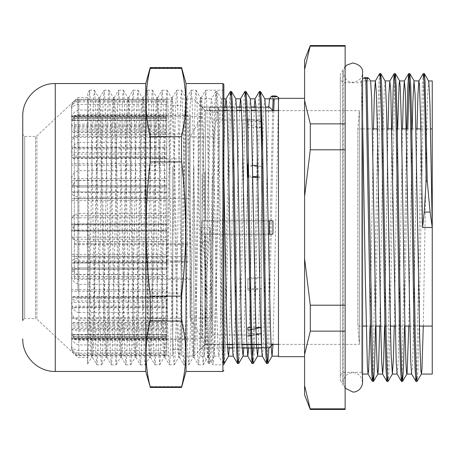 <?xml version="1.0" encoding="UTF-8"?>
<svg xmlns="http://www.w3.org/2000/svg" width="455" height="455" viewBox="0 0 455 455"><rect width="100%" height="100%" fill="white"/><g stroke="black" fill="none" stroke-linecap="round" stroke-linejoin="round"><path stroke-width="0.34" stroke-dasharray="2.27 1.71" d="M74.336 279.347L74.336 115.377L74.336 279.347L190.093 279.347L190.093 115.377L190.093 279.347M74.336 244.671L190.093 244.671M74.336 262.097L190.093 262.097M74.336 261.016L190.093 261.016M74.336 278.198L190.093 278.198M74.336 243.704L190.093 243.704M223.871 84.499L223.871 364.802L223.871 90.198L223.871 364.802L212.957 364.802L211.996 353.034L207.497 129.732L206.598 100.464L205.7 90.209L204.443 109.956L203.26 159.972L199.66 346.039L199.051 360.019L198.374 364.751L197.47 352.949L196.571 322.407L192.977 129.709L192.078 100.47L191.18 90.192L189.928 109.86L186.368 294.874L185.145 346.027L184.531 360.036L183.922 364.791L182.956 352.983L182.057 322.476L178.462 129.721L177.114 92.797L176.597 90.261L175.408 109.968L171.848 294.885L170.625 346.05L170.016 360.013L169.402 364.813L168.441 353.029L167.542 322.515L163.942 129.732L163.044 100.475L162.082 90.266L160.894 109.894L159.705 159.904L156.111 346.027L155.496 360.036L154.888 364.791L153.921 352.932L153.022 322.402L149.428 129.703L148.523 100.453L147.625 90.192L146.374 109.911L142.813 294.885L141.59 346.045L140.982 360.024L140.368 364.802L139.406 353.04L138.508 322.538L134.907 129.732L133.56 92.786L133.042 90.266L131.853 109.945L128.293 294.88L127.07 346.039L126.462 360.019L125.853 364.802L124.88 352.938L123.982 322.396L120.387 129.703L119.489 100.464L118.59 90.192L117.339 109.86L113.778 294.88L111.941 360.036L111.265 364.734L110.366 352.995L109.467 322.493L105.873 129.721L104.974 100.453L104.076 90.204L102.819 109.968L101.63 159.989L98.035 346.05L97.427 360.013L96.75 364.756L95.851 353.017L94.953 322.498L91.353 129.726L90.454 100.475L89.493 90.261L88.543 103.16L87.599 136.682L87.599 93.502L89.493 90.261M186.027 371.468L186.027 83.532M77.919 291.268L77.919 97.563L77.919 291.268M87.599 97.563L77.919 97.563L36.855 135.903L35.535 136.426L24.684 136.426L22.75 134.487L22.75 320.513L24.684 318.574L24.684 136.426L24.684 318.574L35.535 318.574L35.535 136.426L35.535 318.574L36.855 319.097L36.855 135.903L36.855 319.097L77.919 357.437L87.599 357.437L87.599 97.563L87.599 159.051L91.228 338.019L92.439 357.385L96.75 364.756M22.75 282.191L22.75 116.053M207.588 357.431L206.689 347.739L205.791 320.064L202.196 137.706L201.298 108.802L200.399 97.632L199.728 101.943L199.125 114.808L195.513 291.268L194.325 338.702L193.136 357.385L192.169 347.734L191.271 320.087L187.676 137.814L186.777 108.876L185.885 97.632L185.208 101.948L184.605 114.808L180.993 291.263L179.805 338.674L178.622 357.368L177.649 347.722L176.75 320.064L173.156 137.7L172.257 108.785L171.359 97.615L170.688 101.96L170.09 114.791L166.479 291.268L165.29 338.639L164.107 357.368L163.135 347.739L162.236 320.064L158.641 137.706L157.743 108.802L156.844 97.632L156.173 101.943L155.57 114.808L151.959 291.268L150.77 338.702L149.581 357.385L148.614 347.734L147.716 320.087L144.127 137.814L143.228 108.876L142.33 97.632L141.653 101.943L141.05 114.808L137.438 291.263L136.255 338.674L135.067 357.368L134.1 347.722L133.201 320.064L129.607 137.7L128.702 108.785L127.804 97.615L127.138 101.96L126.535 114.791L122.924 291.268L121.735 338.634L120.552 357.368L119.58 347.739L118.681 320.064L115.087 137.706L114.188 108.796L113.289 97.632L112.618 101.943L112.015 114.808L108.404 291.268L107.215 338.696L106.032 357.385L105.065 347.734L104.167 320.087L100.572 137.814L99.673 108.876L98.775 97.632L98.098 101.943L97.501 114.808L93.889 291.263L92.701 338.674L91.512 357.368L90.96 354.644L90.482 346.335L89.521 314.957L87.599 215.295L87.599 364.063L89.021 321.668L92.456 135.698L93.605 98.166L94.395 90.204L94.748 91.802L95.897 118.141L100.481 347.461L101.055 360.167L101.721 364.756L102.773 349.053L103.916 304.008L107.357 120.2L108.5 92.354L108.978 90.266L109.649 97.08L110.793 133.235L114.233 319.205L115.377 356.788L116.241 364.739L117.669 336.939L122.253 107.607L122.827 94.868L123.498 90.244L124.545 105.884L125.694 150.878L129.129 334.721L130.278 362.624L130.756 364.734L131.421 357.96L132.57 321.861L136.005 135.897L137.154 98.252L138.019 90.261L139.446 117.981L144.03 347.33L144.605 360.098L145.27 364.756L146.322 349.173L147.465 304.23L150.906 120.365L152.05 92.399L152.533 90.266L153.198 96.995L154.342 133.048L157.783 319.006L158.926 356.703L159.796 364.739L161.218 337.092L165.802 107.733L166.376 94.936L167.048 90.244L168.094 105.765L169.243 150.662L172.678 334.556L173.827 362.578L174.31 364.734L174.97 358.045L176.119 322.049L179.554 136.09L180.703 98.343L181.573 90.261L182.995 117.828L187.579 347.205L188.154 360.03L188.825 364.756L189.871 349.298L191.015 304.446L194.456 120.529L195.599 92.45L196.088 90.266L196.748 96.915L197.891 132.854L201.332 318.813L202.475 356.612L203.345 364.739L204.767 337.252L209.351 107.869A267.591 203.715 0 0 1 210.369 112.305L212.201 123.123L212.986 137.342L210.028 291.268L208.845 338.639L207.588 357.431L208.652 357.437L209.26 352.915L209.874 339.68L211.097 291.268L214.038 137.899L214.726 128.64L217.826 112.311A283.482 215.812 0 0 1 219.031 107.869L215.403 294.885L214.18 346.039L213.571 360.024L212.957 364.796M208.652 357.431L207.685 346.227L206.786 317.323L203.192 134.936L201.844 100.015L201.32 97.637L200.132 116.343L196.577 291.263L195.354 339.68L194.746 352.909L194.131 357.442L193.165 346.141L192.266 317.203L188.671 134.913L187.773 107.272L186.874 97.558L185.617 116.252L182.057 291.263L180.84 339.669L180.225 352.926L179.617 357.425L178.644 346.175L177.746 317.266L174.151 134.925L173.253 107.261L172.354 97.569L171.097 116.355L167.542 291.268L166.32 339.692L165.705 352.909L165.097 357.448L164.13 346.221L163.231 317.306L159.637 134.942L158.289 100.003L157.771 97.632L156.583 116.287L153.022 291.263L151.799 339.669L151.191 352.926L150.577 357.425L149.61 346.13L148.711 317.198L145.117 134.913L144.218 107.261L143.319 97.558L142.062 116.298L138.508 291.268L137.285 339.68L136.671 352.915L136.062 357.437L135.095 346.232L134.197 317.328L130.602 134.942L129.254 100.009L128.731 97.637L127.548 116.332L123.987 291.263L122.765 339.68L122.156 352.909L121.542 357.437L120.575 346.13L119.676 317.192L116.082 134.913L115.183 107.266L114.285 97.558L113.028 116.252L109.467 291.263L107.636 352.926L106.953 357.363L106.055 346.187L105.156 317.277L101.562 134.93L100.663 107.261L99.764 97.569L98.507 116.355L97.325 163.703L93.73 339.686L93.121 352.904L92.439 357.385M87.599 362.089L87.599 159.051M87.599 215.295L87.599 357.437M209.351 107.869L219.031 107.869M181.573 293.06C187.102 243.925 187.102 207.986 181.573 158.852L150.218 158.852C144.69 207.986 144.69 243.925 150.218 293.06L181.573 293.06L181.573 318.278L150.218 318.278C144.69 341.057 144.69 363.841 150.218 386.619L181.573 386.619C187.102 363.841 187.102 341.057 181.573 318.278M181.573 133.941C187.102 111.981 187.102 90.027 181.573 68.074L150.218 68.074C144.69 90.027 144.69 111.981 150.218 133.941L181.573 133.941L181.573 158.852M150.218 293.06L150.218 318.278M150.218 386.619L150.218 387.438M145.765 371.468L145.765 83.532M150.218 67.562L150.218 68.074M150.218 133.941L150.218 158.852M181.573 68.074L181.573 67.562M181.573 387.438L181.573 386.619M345.14 66.197L345.14 388.803L345.14 66.197L342.723 70.388L342.723 384.611L342.723 70.388L340.306 74.58L340.306 380.42L340.306 74.58M345.14 409.454L345.14 45.545M340.306 77.868L340.306 377.132L340.306 77.868C340.59 80.808 342.205 82.423 345.14 82.708L361.594 82.708L361.594 372.292L361.594 82.708M423.781 77.634L418.782 340.442L417.946 370.086L417.116 381.375M407.771 128.924L404.558 326.076M394.747 77.623L389.742 340.494L388.911 370.131L388.075 381.398M380.226 77.629L375.523 326.076M423.19 73.608L422.359 84.846L421.523 114.489L416.524 377.383M406.707 128.924L402.004 377.366M392.187 128.924L387.489 377.36M379.641 73.619L378.805 84.863L377.968 114.501L372.969 377.377M370.216 80.307L370.609 80.979M379.732 326.076L383.116 130.05L384.259 89.754L385.129 80.984M394.252 326.076L397.659 128.924M408.766 326.076L412.179 128.924M423.286 326.076L426.54 136.585L427.677 92.905L428.684 80.979M362.567 118.584L361.594 88.116L360.872 80.927L362.567 78.908M417.019 128.924L413.015 350.327L412.349 368.021L411.621 374.004M402.499 128.924L398.5 350.344L397.829 368.004L397.107 374.016M387.978 128.924L384.572 326.076M373.464 128.924L370.057 326.076M360.872 80.927L361.594 80.927L361.594 374.073L361.594 80.927L365.894 80.927M366.958 80.927L370.58 80.927M275.872 95.982L275.048 96.42L274.268 98.832M273.097 98.832L272.164 95.965M225.219 107.005L223.627 163.163L220.18 333.549L219.031 355.474L218.719 356.106L217.882 346.38L216.734 308.479L213.287 134.162L212.138 103.205L211.53 98.843L210.983 102.375L209.835 131.876L206.388 305.834L204.756 353.347L204.09 355.782L202.941 335.42L200.644 227.5L204.875 259.532L205.791 276.06L206.854 276.06L208.248 339.561L208.947 357.391L209.71 363.482L210.608 351.874L211.507 321.645L215.101 130.631L216 101.647L216.967 91.535L217.831 102.341L218.696 130.392L222.148 314.979L223.871 362.447M224.23 363.477L225.06 353.302L225.896 327.009L230.89 95.072M238.744 363.465L239.58 353.359L240.411 327.082L245.404 95.061M253.264 363.488L254.095 353.393L254.925 327.122L259.924 95.055M268.831 347.995L273.734 110.633M205.791 276.066L207.15 338.395L208.509 363.482L209.476 353.376L210.375 324.387L213.969 133.451L214.868 103.211L215.835 91.478L216.739 101.641L217.638 130.631L221.232 321.645L222.131 351.874L223.03 363.477L223.547 360.974L224.895 324.392L228.49 133.469L229.388 103.211L230.287 91.518M238.147 359.945L243.141 127.872L243.977 101.601L244.807 91.529M253.247 347.995L257.803 122.332L258.565 100.123L259.322 91.535M267.182 359.939L272.676 110.32M278.46 97.427L278.46 356.168L278.46 101.772L278.989 98.337M206.854 276.06L208.856 241.969L210.318 227.5L212.138 318.477L213.042 346.369L214.021 356.111L214.919 345.066L215.818 316.43L219.412 135.84L220.311 108.449L221.278 98.906L222.575 120.694L223.871 175.169M229.297 347.995L234.12 128.748L234.922 106.55L235.798 98.883M243.812 347.995L248.635 128.754L249.442 106.533L250.318 98.894M258.332 347.995L263.155 128.737L263.957 106.544L264.833 98.9M273.017 344.367L278.284 110.633M268.774 107.005L267.301 157.419L263.854 329.585L262.706 354.593L262.273 356.1M254.254 107.005L252.36 178.258L250.062 300.385L248.652 347.995M239.739 107.005L238.568 143.928L235.121 318.489L233.972 350.879L233.233 356.094M200.644 227.5L200.644 356.168L200.644 98.832L200.644 227.5L210.318 227.5M278.46 356.663L278.46 101.772M432.25 128.924L432.25 80.927M269.36 107.005L272.943 110.582M272.943 110.77L205.484 110.821L201.849 107.187L269.36 107.187M262.91 220.868L205.484 220.868L205.484 110.821L201.849 107.005L223.871 107.187M226.886 107.187L231.476 107.187M232.539 107.187L236.566 107.187M241.4 107.187L245.996 107.187M247.059 107.187L251.08 107.187M255.92 107.187L260.51 107.187M261.579 107.187L265.601 107.187M261.619 110.821L205.484 110.821L205.484 220.868L201.849 220.868L272.943 220.868L272.943 234.132L272.943 220.868L269.36 220.868L272.943 220.868L272.943 234.132L269.36 234.132L269.36 220.868L201.849 220.868L201.849 234.132L269.36 234.132M268.274 220.868L263.974 220.868M265.401 344.179L205.484 344.179L201.849 347.813L205.484 344.179L205.484 234.132L201.849 234.132L201.849 220.868L269.36 220.868M272.943 344.418L269.36 347.995L227.631 347.813M263.132 234.132L205.484 234.132L205.484 344.179L272.943 344.23M264.196 234.132L268.513 234.132M261.705 110.821L265.765 110.821M232.471 347.813L236.492 347.813M237.555 347.813L242.151 347.813M246.991 347.813L251.012 347.813M252.076 347.813L256.665 347.813M266.59 347.813L269.36 347.813M271.015 344.179L266.465 344.179M362.567 128.924L357.823 128.924L357.823 326.076L357.823 128.924L359.37 110.633L359.37 344.367L359.37 110.633L278.46 110.633M345.14 331.143L310.299 331.143L304.588 354.468L304.588 385.516L310.299 408.84L345.14 408.84M345.14 46.16L310.299 46.16L304.588 69.484L304.588 100.532L310.299 123.857L345.14 123.857M345.14 149.803L310.299 149.803L304.588 196.452L304.588 258.548L310.299 305.197L345.14 305.197M304.588 69.484L304.588 60.06M304.588 196.452L304.588 100.532M304.588 354.468L304.588 258.548M304.588 394.94L304.588 385.516M304.588 98.337L304.588 356.663L304.588 98.337M310.299 123.857L310.299 149.803M310.299 45.545L310.299 46.16M310.299 408.84L310.299 409.454M310.299 305.197L310.299 331.143M200.644 105.793L200.644 349.207L200.644 105.793L201.849 107.005L223.871 107.005M362.794 128.924L367.202 128.924M368.266 128.924L372.474 128.924M377.314 128.924L381.717 128.924M382.786 128.924L386.995 128.924M391.829 128.924L396.237 128.924M397.3 128.924L401.509 128.924M406.349 128.924L410.757 128.924M411.82 128.924L416.029 128.924M420.869 128.924L425.271 128.924M426.335 128.924L430.544 128.924M71.628 317.647L71.628 309.849C71.839 308.12 74.256 307.233 78.886 307.193L166.769 307.193L166.769 317.647L71.628 317.647L71.628 318.642L166.769 318.642L166.769 298.639L78.886 298.639C73.915 298.872 71.498 299.47 71.628 300.431L71.628 274.57C71.822 270.509 74.239 268.325 78.886 268.023L78.886 298.639M166.769 317.647L166.769 318.642M71.628 334.647L71.628 335.198C71.839 336.023 74.256 336.541 78.886 336.751L166.769 336.751L166.769 334.453L71.628 334.647L71.628 334.965L166.769 334.965L166.769 325.115L166.769 330.842L78.886 330.842C73.915 330.609 71.498 330.006 71.628 329.05L71.628 309.849M166.769 334.647L166.769 334.965M71.628 338.73L71.628 347.552C71.839 350.833 74.256 352.693 78.886 353.131L166.769 353.131L166.769 338.73L71.628 338.73L71.628 338.332L166.769 338.332L166.769 338.753L166.769 337.485L166.769 350.583L78.886 350.583C73.915 349.901 71.498 348.183 71.628 345.413L71.628 335.198M166.769 338.73L166.769 338.332M71.628 329.392L71.628 345.43C71.719 350.64 74.142 353.615 78.886 354.36L166.769 354.36L166.769 329.392L71.628 329.392L71.628 328.328L166.769 328.328L166.769 355.474L78.886 355.474C73.915 354.434 71.498 351.795 71.628 347.563L71.628 338.156L166.769 338.156M166.769 329.392L166.769 328.328M166.769 300.971L71.628 300.971L71.628 291.325L166.769 291.325L166.769 257.854L78.886 257.854C73.915 258.531 71.498 260.254 71.628 263.018L71.628 233.614C71.793 227.739 74.21 224.52 78.886 223.962L78.886 257.854M166.769 267.967L71.628 267.967L71.628 256.307L166.769 256.307L166.769 213.412L78.886 213.412C73.915 214.447 71.498 217.086 71.628 221.323L71.628 191.919C71.839 184.855 74.256 180.993 78.886 180.334L78.886 213.412M166.769 230.082L71.628 230.082L71.628 217.82L166.769 217.82L166.769 170.665L78.886 170.665C73.915 171.939 71.498 175.175 71.628 180.373L71.628 154.518C71.839 147.164 74.256 143.126 78.886 142.392L78.886 170.665M71.628 180.373L71.628 192.545L71.628 180.493L166.769 180.493L166.769 134.771L78.886 134.771C73.915 136.13 71.498 139.577 71.628 145.105L71.628 125.916C71.839 119.165 74.256 115.433 78.886 114.717L78.886 134.771M166.769 157.982L71.628 157.982L71.628 148.842L166.769 148.842L166.769 110.064L78.886 110.064C73.915 111.344 71.498 114.58 71.628 119.773L71.628 109.57C71.719 104.36 74.142 101.385 78.886 100.64L78.886 110.064M166.769 132.468L71.628 132.468L71.628 126.672L166.769 126.672L166.769 99.526L78.886 99.526C73.915 100.566 71.498 103.205 71.628 107.437C71.839 104.167 74.256 102.307 78.886 101.869L78.886 99.526M166.769 118.414L71.628 118.414L71.628 116.668L166.769 116.668L166.769 116.247L166.769 117.515L166.769 104.417L78.886 104.417C73.915 105.099 71.498 106.817 71.628 109.587L71.628 119.801C71.839 118.977 74.256 118.459 78.886 118.249L78.886 104.417M166.769 117.515L71.628 117.515L71.628 120.035L166.769 120.035L166.769 129.885L166.769 124.158L78.886 124.158C73.915 124.391 71.498 124.994 71.628 125.95L71.628 145.151C71.839 146.88 74.256 147.767 78.886 147.807L78.886 124.158M166.769 129.885L71.628 129.885L71.628 136.358L166.769 136.358L166.769 156.361L78.886 156.361C73.915 156.128 71.498 155.53 71.628 154.569L71.628 180.43C71.822 184.491 74.239 186.675 78.886 186.977L78.886 156.361M166.769 154.029L71.628 154.029L71.628 163.675L166.769 163.675L166.769 197.146L78.886 197.146C73.915 196.469 71.498 194.746 71.628 191.982L71.628 221.386C71.793 227.261 74.21 230.48 78.886 231.038L78.886 197.146M202.191 174.549L202.191 338.753L202.191 174.549M166.769 187.033L71.628 187.033L71.628 198.693L166.769 198.693L166.769 241.588L78.886 241.588C73.915 240.553 71.498 237.914 71.628 233.677L71.628 263.081C71.839 270.145 74.256 274.007 78.886 274.666L78.886 241.588M166.769 224.918L71.628 224.918L71.628 237.18L166.769 237.18L166.769 284.335L78.886 284.335C73.915 283.061 71.498 279.825 71.628 274.627L71.628 300.482C71.839 307.836 74.256 311.874 78.886 312.608L78.886 284.335M71.628 274.627L71.628 262.455L71.628 274.507L166.769 274.507L166.769 320.229L78.886 320.229C73.915 318.87 71.498 315.423 71.628 309.895L71.628 297.621L166.769 297.621M166.769 297.018L71.628 297.018L71.628 306.158L166.769 306.158L166.769 344.935L78.886 344.935C73.915 343.656 71.498 340.42 71.628 335.227L71.628 345.43M166.769 322.532L71.628 322.532L71.628 328.328M166.769 336.586L71.628 336.586L71.628 338.332M166.769 337.485L71.628 337.485L71.628 334.965M166.769 325.115L71.628 325.115L71.628 318.642M71.628 335.227L71.628 323.693L166.769 323.693M71.628 322.532L71.628 323.693M78.886 312.608L166.769 312.608L166.769 276.458L71.628 276.458L71.628 274.507M166.769 276.458L166.769 274.507M71.628 276.458L71.628 300.482M78.886 274.666L166.769 274.666L166.769 239.245L71.628 239.245L71.628 237.18M166.769 239.245L166.769 237.18M71.628 239.245L71.628 263.081M78.886 231.038L166.769 231.038L166.769 200.615L71.628 200.615L71.628 198.693M166.769 200.615L166.769 198.693M71.628 200.615L71.628 221.386M78.886 186.977L166.769 186.977L166.769 165.228L71.628 165.228L71.628 163.675M166.769 165.228L166.769 163.675M71.628 165.228L71.628 180.43M78.886 147.807L166.769 147.807L166.769 137.353L71.628 137.353L71.628 136.358M166.769 137.353L166.769 136.358M71.628 137.353L71.628 145.151M78.886 118.249L166.769 118.249L166.769 120.547L71.628 120.353L71.628 120.035M166.769 120.353L166.769 120.035M71.628 120.353L71.628 119.801M78.886 101.869L166.769 101.869L166.769 116.27L71.628 116.27L71.628 116.668M166.769 116.27L166.769 116.668M71.628 116.27L71.628 106.516L71.628 116.844L166.769 116.844M78.886 100.64L166.769 100.64L166.769 125.608L71.628 125.608L71.628 126.672M166.769 125.608L166.769 126.672M71.628 125.608L71.628 109.57M78.886 114.717L166.769 114.717L166.769 147.232L71.628 147.232L71.628 148.842M166.769 147.232L166.769 148.842M71.628 147.232L71.628 125.916M78.886 142.392L166.769 142.392L166.769 178.542L71.628 178.542L71.628 180.493M166.769 178.542L166.769 180.493M71.628 178.542L71.628 154.518M78.886 180.334L166.769 180.334L166.769 215.755L71.628 215.755L71.628 217.82M166.769 215.755L166.769 217.82M71.628 215.755L71.628 191.919M78.886 223.962L166.769 223.962L166.769 254.385L71.628 254.385L71.628 256.307M166.769 254.385L166.769 256.307M71.628 254.385L71.628 233.614M78.886 268.023L166.769 268.023L166.769 289.772L71.628 289.772L71.628 291.325M166.769 289.772L166.769 291.325M71.628 289.772L71.628 274.57M71.628 307.768L71.628 329.084C71.839 335.836 74.256 339.566 78.886 340.283L166.769 340.283L166.769 307.768L71.628 307.768L71.628 306.158M166.769 307.768L166.769 306.158M71.628 336.586L71.628 338.156M71.628 337.485L71.628 339.276L166.769 339.276M71.628 345.413L71.628 339.276M71.628 325.115L71.628 326.917L166.769 326.917M71.628 329.05L71.628 326.917M71.628 300.971L71.628 302.581L166.769 302.564L71.628 302.581L71.628 300.431M71.628 267.967L71.628 269.286L166.769 269.155M71.628 263.018L71.628 269.155M71.628 230.082L71.628 231.072L71.628 230.725L166.769 230.725M71.628 221.323L71.628 230.725M71.628 157.982L71.628 157.379L166.769 157.379M71.628 145.105L71.628 157.379M71.628 132.468L71.628 131.307L166.769 131.307M71.628 119.773L71.628 131.307M71.628 118.414L71.628 116.844M71.628 117.515L71.628 115.724L166.769 115.724M71.628 109.587L71.628 115.724M71.628 129.885L71.628 128.082L166.769 128.082M71.628 125.95L71.628 128.082M71.628 154.029L71.628 152.419L166.769 152.436L71.628 152.419L71.628 154.569M71.628 187.033L71.628 185.714L166.769 185.845M71.628 191.982L71.628 185.845M71.628 224.918L71.628 223.928L71.628 224.275L166.769 224.275M71.628 233.677L71.628 224.275M71.628 297.018L71.628 297.621M71.628 309.895L71.628 329.084M172.769 166.467L172.769 355.742L172.769 166.467M166.769 186.977L166.769 197.146M166.769 231.038L166.769 241.588M166.769 274.666L166.769 284.335M166.769 312.608L166.769 320.229M166.769 340.283L166.769 344.935M166.769 354.36L166.769 355.474M166.769 353.131L166.769 350.583M166.769 336.751L166.769 330.842M166.769 307.193L166.769 298.639M166.769 268.023L166.769 257.854M166.769 223.962L166.769 213.412M166.769 180.334L166.769 170.665M166.769 142.392L166.769 134.771M166.769 114.717L166.769 110.064M166.769 100.64L166.769 99.526M166.769 101.869L166.769 104.417M166.769 118.249L166.769 124.158M166.769 147.807L166.769 156.361M260.954 333.56L261.619 333.43L261.619 344.708L261.619 288.737L247.873 290.233L247.873 277.669L247.873 279.171L261.619 277.669L247.873 277.669M261.619 110.292L261.619 121.57L247.873 121.57L247.873 118.8L261.619 121.57L261.619 127.559L247.873 127.559L247.873 124.789L261.619 127.559L261.619 288.737L247.873 288.737M257.78 176.91L261.619 177.331L261.619 333.43L247.873 333.43L247.873 336.2L247.873 330.211M251.683 335.432L256.142 334.533M247.873 164.767L247.873 177.331M261.619 149.866L261.619 166.263L257.558 165.825M252.707 165.29L248.458 164.829M257.786 177.331L261.619 177.331L261.619 166.263L247.873 166.263M260.766 327.441L261.619 327.441L260.772 327.611M255.932 327.441L251.473 327.441M252.946 177.331L248.692 177.331M248.669 175.92L252.929 176.381M247.873 124.789L247.873 118.8M247.873 127.559L247.873 121.57M247.873 327.441L247.873 333.43M193.87 166.348L193.87 355.981L193.87 166.348M204.898 171.717L204.898 344.708L204.898 171.717M181.283 166.348L181.283 355.981L181.283 166.348M212.838 176.369L212.838 334.931L212.838 176.369M261.619 176.369L261.619 334.931L261.619 176.369M212.838 184.36L212.838 318.142L212.838 184.36M190.093 184.36L190.093 318.142L190.093 184.36M172.769 169.436L172.769 349.497L172.769 169.436M181.283 169.436L181.283 349.497L181.283 169.436M247.873 290.233L247.873 279.171M222.905 371.468L222.905 83.532M217.826 112.305L210.369 112.305M212.963 138.269L214.026 138.269M55.271 371.468L55.271 83.532M345.14 82.708L345.14 372.292L345.14 82.708M368.88 78.465L367.048 78.465M365.484 78.465L363.016 78.465M208.856 241.969L202.612 241.969M166.769 191.885L71.628 191.885L166.769 191.908M166.769 263.115L71.628 263.115L166.769 263.092M78.886 307.193L78.886 330.842M78.886 340.283L78.886 320.229M78.886 354.36L78.886 344.935M78.886 353.131L78.886 355.474M78.886 336.751L78.886 350.583M74.336 339.623L190.093 339.623M74.336 115.377L190.093 115.377M74.336 256.535L190.093 256.535M74.336 198.465L190.093 198.465M208.583 357.374L212.894 364.739M201.32 97.637L205.632 90.266M194.063 357.38L198.374 364.751M186.806 97.62L191.117 90.249M179.543 357.363L183.854 364.734M172.286 97.626L176.597 90.261M165.029 357.385L169.34 364.756M157.771 97.632L162.082 90.266M150.508 357.368L154.819 364.734M143.251 97.615L147.562 90.244M135.994 357.374L140.305 364.745M128.731 97.637L133.042 90.266M121.474 357.38L125.785 364.745M114.216 97.62L118.528 90.249M106.953 357.363L111.265 364.734M99.696 97.632L104.007 90.261M200.325 97.563L201.394 97.563M193.068 357.437L194.131 357.437M185.811 97.563L186.874 97.563M178.548 357.437L179.617 357.437M171.29 97.563L172.354 97.563M164.033 357.437L165.097 357.437M156.776 97.563L157.839 97.563M149.513 357.437L150.577 357.437M142.256 97.563L143.319 97.563M134.999 357.437L136.062 357.437M127.736 97.563L128.805 97.563M120.478 357.437L121.542 357.437M113.221 97.563L114.285 97.563M105.964 357.437L107.027 357.437M98.701 97.563L99.764 97.563M91.444 357.437L92.507 357.437M94.464 90.261L98.775 97.632M101.721 364.756L106.032 357.385M108.978 90.266L113.289 97.632M116.241 364.739L120.552 357.368M123.498 90.244L127.804 97.615M130.756 364.734L135.067 357.368M138.019 90.261L142.33 97.632M145.27 364.756L149.581 357.385M152.533 90.266L156.844 97.632M159.796 364.739L164.107 357.368M167.048 90.244L171.359 97.615M174.31 364.734L178.622 357.368M181.573 90.261L185.885 97.632M188.825 364.756L193.136 357.385M196.088 90.266L200.399 97.632M203.345 364.739L207.656 357.368M87.593 364.063L91.512 357.368M205.7 90.198L223.871 90.198M96.813 364.802L101.653 364.802M89.555 90.198L94.395 90.198M111.333 364.802L116.173 364.802M104.076 90.198L108.916 90.198M125.853 364.802L130.687 364.802M118.59 90.198L123.43 90.198M140.368 364.802L145.208 364.802M133.11 90.198L137.95 90.198M154.888 364.802L159.728 364.802M147.625 90.198L152.465 90.198M169.402 364.802L174.242 364.802M162.145 90.198L166.985 90.198M183.922 364.802L188.762 364.802M176.665 90.198L181.499 90.198M198.443 364.802L203.277 364.802M191.18 90.198L196.02 90.198M340.306 380.42L345.089 388.092M361.594 372.292L345.14 372.292C342.205 372.577 340.59 374.192 340.306 377.132M208.578 363.534L209.641 363.534M223.098 363.534L223.871 363.534M215.835 91.466L216.904 91.466M214.021 356.111L209.71 363.482M221.278 98.906L216.967 91.535M208.509 363.482L204.198 356.111M215.767 91.535L211.456 98.906M223.03 363.477L218.719 356.106M200.644 356.168L204.272 356.168M213.952 356.168L218.787 356.168M200.644 98.832L211.53 98.832M221.21 98.832L223.871 98.832M361.594 374.073L362.567 374.073M226.874 107.005L231.47 107.005M232.533 107.005L236.554 107.005M241.395 107.005L245.99 107.005M247.054 107.005L251.075 107.005M255.915 107.005L260.505 107.005M261.568 107.005L265.589 107.005M200.644 349.207L201.849 347.995L227.642 347.995M232.482 347.995L236.498 347.995M237.567 347.995L242.157 347.995M261.517 347.995L265.532 347.995M266.602 347.995L269.36 347.995M278.46 344.367L359.37 344.367L357.823 326.076L362.567 326.076M366.207 326.076L370.415 326.076M371.479 326.076L375.881 326.076M380.721 326.076L384.93 326.076M385.994 326.076L390.401 326.076M395.241 326.076L399.45 326.076M400.514 326.076L404.916 326.076M409.756 326.076L413.965 326.076M415.028 326.076L419.436 326.076M166.769 334.453L71.628 334.453M166.769 338.753L202.191 338.753L190.093 318.142L212.838 318.142M166.769 116.247L202.191 116.247L190.093 136.858L212.838 136.858M166.769 120.547L71.628 120.547M166.769 322.39L71.628 322.39M166.769 336.569L71.628 336.569M166.769 269.286L71.628 269.286M166.769 231.072L71.628 231.072M166.769 192.545L71.628 192.545M166.769 158.346L71.628 158.346M166.769 132.61L71.628 132.61M166.769 118.431L71.628 118.431M166.769 185.714L71.628 185.714M166.769 223.928L71.628 223.928M166.769 262.455L71.628 262.455M166.769 296.654L71.628 296.654M71.628 348.485C71.742 351.431 73.096 353.603 75.695 355.002L78.886 355.742L172.769 355.742M71.628 106.516C71.748 103.547 73.118 101.368 75.746 99.975L78.886 99.258L172.769 99.258M223.871 110.292L204.898 110.292L193.87 99.019L181.283 99.019M227.483 344.708L204.898 344.708L193.87 355.981L181.283 355.981M212.838 334.931L261.619 334.931M212.838 120.069L261.619 120.069M172.769 349.497L181.283 349.497M172.769 105.503L181.283 105.503M232.323 344.708L236.384 344.708M237.447 344.708L242.003 344.708M227.034 110.292L231.584 110.292M232.653 110.292L236.708 110.292M241.548 110.292L246.104 110.292M247.167 110.292L251.228 110.292M256.068 110.292L260.618 110.292M345.14 66.834L343.207 72.641C344.736 79.415 348.001 82.645 352.989 82.321C359.262 81.218 362.459 77.993 362.567 72.641L362.567 382.359L361.463 377.877C358.335 373.037 354.075 371.627 348.678 373.64C345.186 375.5 343.366 378.406 343.207 382.359L343.207 72.641L343.207 382.359L345.14 388.166"/><path stroke-width="0.68" d="M223.871 364.802L223.871 84.499L222.905 83.532L222.905 371.468L223.871 370.501M222.905 83.532L186.027 83.532L186.027 371.468L222.905 371.468M22.75 320.513L22.75 134.487M22.75 338.947C22.301 356.328 37.896 371.917 55.271 371.468L55.271 83.532C37.896 83.083 22.301 98.672 22.75 116.053L22.75 282.191M181.573 161.94C187.102 211.075 187.102 247.014 181.573 296.148L150.218 296.148C144.69 247.014 144.69 211.075 150.218 161.94L181.573 161.94L181.573 136.722L150.218 136.722C144.69 113.943 144.69 91.159 150.218 68.381L181.573 68.381C187.102 91.159 187.102 113.943 181.573 136.722M181.573 321.059C187.102 343.019 187.102 364.973 181.573 386.926L150.218 386.926C144.69 364.973 144.69 343.019 150.218 321.059L181.573 321.059L181.573 296.148M55.271 83.532L145.765 83.532L145.765 371.468L150.218 386.926M150.218 321.059L150.218 296.148M150.218 161.94L150.218 136.722M150.218 68.381L150.218 67.562L181.573 67.562L181.573 68.381M181.573 386.926L181.573 387.438L150.218 387.438M345.14 123.857L310.299 123.857L304.588 100.532L304.588 69.484L310.299 45.545L345.14 45.545L345.14 409.454L310.299 409.454L304.588 385.516L304.588 354.468L310.299 331.143L345.14 331.143M424.373 73.608L428.82 81.473L429.964 105.031L432.25 227.5L430.106 212.104L427.234 180.868L425.089 82.162L424.373 73.608L423.781 77.634M427.234 180.874L426.17 180.874L424.236 212.104L422.57 227.5L420.756 123.862L419.396 83.743L418.884 80.979L417.952 94.236L417.019 128.924M412.179 128.924L412.827 102.739L413.97 81.166L415.114 94.651L419.681 337.001L420.824 370.131L421.427 374.004L417.053 381.426L416.154 369.898L415.256 337.03L411.656 120.689L410.751 86.575L409.853 73.602L409.29 77.242L407.771 128.924M404.558 326.076L403.579 366.025L402.601 381.387L401.634 369.915L400.736 337.041L397.135 120.74L396.237 86.626L395.338 73.625L394.747 77.623M380.818 73.613L385.129 80.984L385.402 82.463L386.545 109.922L389.975 304.452L391.118 354.445L392.386 374.033L388.018 381.449L387.12 369.909L386.221 337.064L382.621 120.854L381.722 86.706L380.824 73.619L380.226 77.629M375.523 326.076L374.545 366.076L373.561 381.375L372.685 371.872L366.952 80.808M426.17 180.868L424.708 103.245L423.98 81.183L423.19 73.608M416.524 377.383L415.933 381.375L415.028 368.328L414.13 334.209L410.529 117.947L409.631 85.079L408.67 73.602L407.691 88.953L406.707 128.924M402.004 377.366L401.412 381.387L400.514 368.419L399.615 334.311L396.015 117.97L395.116 85.096L394.155 73.625L393.171 88.97L392.187 128.924M387.489 377.36L386.892 381.398L385.994 368.357L385.095 334.22L381.495 117.947L380.147 76.463L379.641 73.619L375.329 80.984L374.397 94.248L373.464 128.924M372.969 377.377L372.378 381.381L371.564 370.592L370.751 342.387L365.888 80.763L365.678 79.096L364.665 77.64L362.567 78.908M365.888 80.797L366.952 80.797L367.691 77.612L368.88 78.465L370.609 80.979L371.689 98.473L376.262 342.484L377.405 371.86L377.872 374.01L378.549 366.645L379.732 326.076M392.386 374.033L393.399 358.495L394.252 326.076M397.659 128.924L399.115 83.942L399.587 80.939M395.332 73.625L399.649 80.99L400.258 87.076L401.401 123.851L404.825 321.725L405.968 363.727L406.406 371.451L406.844 374.073L407.111 373.094L408.766 326.076M421.427 374.004L421.967 369.09L423.286 326.076M415.933 381.375L411.621 374.004L410.723 361.526L405.325 91.887L404.358 80.973L403.431 94.293L402.499 128.924M401.418 381.387L397.107 374.016L396.203 361.611L390.805 91.899L389.844 80.99L388.911 94.304L387.978 128.924M384.572 326.076L383.611 361.543L382.649 374.084M386.898 381.404L382.587 374.033L381.688 361.549L380.784 329.01L377.189 123.157L376.291 91.904L375.329 80.984M370.057 326.076L368.613 370.905L368.067 374.01L367.378 366.377L365.314 278.124L362.567 118.584M365.894 80.927L366.958 80.927M277.3 96.693L275.872 95.982L272.164 95.965L271.066 96.693L277.311 96.693L278.46 97.819M274.268 98.832L274.132 100.436L273.063 100.43L273.097 98.832M223.871 362.447L224.23 363.477L228.541 356.106L229.297 347.995M230.89 95.072L231.487 91.518L232.386 103.131L233.284 133.361L236.879 324.37L237.777 353.353L238.744 363.465L243.055 356.094L243.812 347.995M245.404 95.061L246.007 91.529L246.906 103.245L247.804 133.508L251.399 324.404L252.298 353.37L253.264 363.488L257.57 356.117L258.332 347.995M259.924 95.055L260.522 91.535L261.42 103.166L262.319 133.389L265.913 324.375L266.818 353.37L267.785 363.471L268.831 347.995M273.734 110.633L274.132 100.436M237.544 363.465L233.233 356.094L232.823 353.364L231.675 325.348L228.228 151.868L227.079 111.356L226.562 102.017L225.976 98.883L230.355 91.461L231.254 101.624L232.152 130.608L235.747 321.526L236.645 351.772L237.544 363.465L238.147 359.945M252.064 363.488L247.753 356.117L246.616 338.941L242.02 123.396L240.871 99.924L240.496 98.894L244.875 91.472L245.774 101.647L251.166 351.817L252.133 363.545L253.247 347.995M266.584 363.471L262.273 356.1L261.557 348.797L260.408 313.603L256.961 138.923L255.812 105.122L255.01 98.9L259.39 91.478L260.288 101.636L261.187 130.625L264.787 321.628L265.686 351.851L266.584 363.471L267.182 359.939M272.676 110.32L273.063 100.436M278.46 98.337L278.989 98.337L278.46 97.427L278.46 356.663L304.588 356.663M223.871 175.169L226.169 297.581L227.318 340.579L227.892 352.204L228.541 356.106M231.487 91.518L235.798 98.883L236.697 109.939L241.19 319.16L242.088 346.551L243.055 356.094M246.007 91.529L250.318 98.894L251.217 110.047L255.704 319.194L256.603 346.562L257.57 356.117M260.522 91.535L264.833 98.9L265.731 109.974L270.224 319.171L271.123 346.568L272.022 356.163L273.017 344.367M278.284 110.633L278.46 106.908M271.066 96.705L269.531 98.894L268.774 107.005M255.01 98.9L254.254 107.005M248.652 347.995L247.827 356.18M240.496 98.894L239.739 107.005M225.976 98.883L225.219 107.005M278.46 98.832L264.793 98.832M428.655 80.927L432.25 80.927L432.25 227.5L422.57 227.5M432.25 227.5L432.25 374.073L432.25 128.924L430.544 128.924M272.943 110.582L269.36 107.005L272.943 110.582M223.871 107.187L226.886 107.187M231.476 107.187L232.539 107.187M236.566 107.187L241.4 107.187M245.996 107.187L247.059 107.187M251.08 107.187L255.92 107.187M260.51 107.187L261.579 107.187M265.601 107.187L269.36 107.187M268.513 234.132L272.943 234.132L272.943 220.868L268.274 220.868M263.974 220.868L262.91 220.868M269.36 220.868L269.36 234.132M269.36 347.813L272.943 344.23L269.36 347.995M272.943 344.23L271.015 344.179M263.132 234.132L264.196 234.132M265.765 110.821L272.943 110.77M227.631 347.813L232.471 347.813M236.492 347.813L237.555 347.813M242.151 347.813L246.991 347.813M251.012 347.813L252.076 347.813M256.665 347.813L266.59 347.813M266.465 344.179L265.401 344.179M272.943 110.633L278.46 110.633M345.14 305.197L310.299 305.197L304.588 258.548L304.588 196.452L310.299 149.803L345.14 149.803M345.14 408.84L310.299 408.84M310.299 46.16L345.14 46.16M304.588 100.532L304.588 196.452M310.299 45.545L304.588 60.06L304.588 69.484M304.588 385.516L304.588 394.94L310.299 409.454M304.588 258.548L304.588 354.468M310.299 149.803L310.299 123.857M310.299 331.143L310.299 305.197M367.202 128.924L368.266 128.924M372.474 128.924L377.314 128.924M381.717 128.924L382.786 128.924M386.995 128.924L391.829 128.924M396.237 128.924L397.3 128.924M401.509 128.924L406.349 128.924M410.757 128.924L411.82 128.924M416.029 128.924L420.869 128.924M425.271 128.924L426.335 128.924M278.989 98.337L304.588 98.337M247.873 336.2L251.683 335.432M256.142 334.533L260.954 333.56M257.558 165.825L252.707 165.29M248.458 164.829L247.873 164.767L247.873 175.829L248.669 175.92M260.772 327.611L247.873 330.211L247.873 327.441L251.473 327.441M260.766 327.441L255.932 327.441M248.692 177.331L247.873 177.331L247.873 175.829M257.786 177.331L252.946 177.331M252.929 176.381L257.78 176.91M260.618 110.292L261.619 110.292L261.619 149.866M424.236 212.104L430.106 212.104M367.048 78.465L365.484 78.465M145.765 83.532L150.218 67.562M186.027 83.532L181.573 67.562M186.027 371.468L181.573 387.438M55.271 371.468L145.765 371.468M345.089 388.092L345.14 388.803M424.316 73.562L423.269 73.562M409.796 73.562L408.732 73.562M395.276 73.562L394.212 73.562M380.761 73.562L379.697 73.562M417.053 381.438L415.989 381.438M402.538 381.438L401.475 381.438M387.99 381.438L386.955 381.438M373.504 381.438L372.435 381.438M377.872 374.01L373.555 381.381M406.906 374.021L402.595 381.387M414.164 80.973L409.853 73.602M364.529 77.612L367.691 77.612M423.195 73.602L418.884 80.979M408.675 73.602L404.358 80.973M394.155 73.625L389.844 80.99M372.378 381.381L368.067 374.01M237.612 363.534L238.676 363.534M252.133 363.534L253.196 363.534M266.647 363.534L267.716 363.534M230.378 91.466L231.419 91.466M244.875 91.466L245.939 91.466M259.39 91.466L260.453 91.466M272.096 356.1L267.785 363.471M269.531 98.894L269.9 98.257M228.467 356.168L233.307 356.168M242.987 356.168L247.782 356.168M257.502 356.168L262.313 356.168M272.022 356.168L278.46 356.168M223.871 98.832L226.05 98.832M235.764 98.832L240.564 98.832M250.278 98.832L255.084 98.832M362.567 374.073L368.129 374.073M377.809 374.073L382.61 374.073M392.324 374.073L397.135 374.073M406.844 374.073L411.656 374.073M421.364 374.073L432.25 374.073M370.58 80.927L375.386 80.927M385.095 80.927L389.907 80.927M399.609 80.927L404.427 80.927M414.101 80.927L418.941 80.927M223.871 107.005L226.874 107.005M231.47 107.005L232.533 107.005M236.554 107.005L241.395 107.005M245.99 107.005L247.054 107.005M251.075 107.005L255.915 107.005M260.505 107.005L261.568 107.005M265.589 107.005L269.36 107.005M227.642 347.995L232.482 347.995M236.498 347.995L237.567 347.995M242.157 347.995L261.517 347.995M265.532 347.995L266.602 347.995M272.943 344.367L278.46 344.367M362.567 326.076L366.207 326.076M370.415 326.076L371.479 326.076M375.881 326.076L380.721 326.076M384.93 326.076L385.994 326.076M390.401 326.076L395.241 326.076M399.45 326.076L400.514 326.076M404.916 326.076L409.756 326.076M413.965 326.076L415.028 326.076M419.436 326.076L432.25 326.076M227.483 344.708L232.323 344.708M236.384 344.708L237.447 344.708M242.003 344.708L261.358 344.708M223.871 110.292L227.034 110.292M231.584 110.292L232.653 110.292M236.708 110.292L241.548 110.292M246.104 110.292L247.167 110.292M251.228 110.292L256.068 110.292M345.14 66.834L346.955 64.997L352.887 62.966C359.7 64.576 362.925 67.806 362.567 72.641L362.567 382.359C362.254 389.27 356.248 392.438 352.887 392.034L345.14 388.166"/></g></svg>
